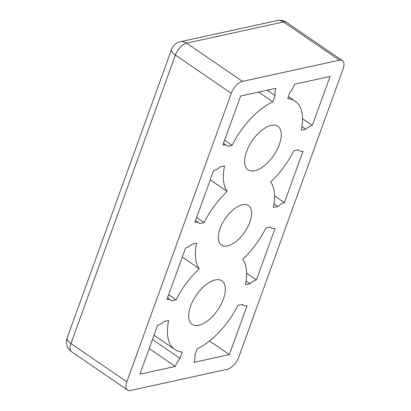 <?xml version="1.0" encoding="UTF-8"?>
<svg xmlns="http://www.w3.org/2000/svg" width="411" height="411" viewBox="0 0 411 411"><rect width="100%" height="100%" fill="white"/><g stroke="black" fill="none" stroke-linecap="round" stroke-linejoin="round"><path stroke-width="0.62" d="M267.196 90.215L275.072 95.604A14.971 7.383 -55.6 0 1 276.002 88.288L240.584 96.035L222.87 144.97A14.971 7.383 -55.6 0 1 226.661 145.494A14.971 7.383 -55.6 0 1 227.53 146.321L232.051 145.33L224.586 140.223M204.082 222.592A56.882 28.056 124.4 0 1 227.226 191.444A56.882 28.056 124.4 0 1 224.596 165.936L220.07 166.923A14.971 7.383 -55.6 0 1 213.545 170.724L194.901 222.233A14.971 7.383 -55.6 0 1 198.693 222.757A14.971 7.383 -55.6 0 1 199.561 223.584L204.082 222.592L196.617 217.486M176.114 299.855A56.882 28.056 124.4 0 1 199.258 268.707A56.882 28.056 124.4 0 1 196.628 243.199L192.101 244.185A14.971 7.383 -55.6 0 1 185.577 247.987L166.933 299.496A14.971 7.383 -55.6 0 1 170.724 300.02A14.971 7.383 -55.6 0 1 171.593 300.847L176.114 299.855L168.649 294.749M175.317 366.432A14.971 7.383 -55.6 0 1 179.977 358.3L182.237 352.052A56.882 28.056 124.4 0 1 174.881 349.525A56.882 28.056 124.4 0 1 168.654 320.462L164.133 321.448A14.971 7.383 -55.6 0 1 157.608 325.25L139.894 374.18L175.317 366.432L149.178 348.543M246.61 273.212L256.418 279.922A14.971 7.383 -55.6 0 0 249.893 283.718L246.035 281.078M229.379 354.611L247.093 305.676A14.971 7.383 -55.6 0 1 243.302 305.152A14.971 7.383 -55.6 0 1 242.433 304.325L237.912 305.311A56.882 28.056 124.4 0 1 197.152 348.79L194.891 355.037A14.971 7.383 -55.6 0 1 193.961 362.358L229.379 354.611L209.497 340.996M302.547 118.681L312.355 125.396A14.971 7.383 -55.6 0 0 305.83 129.193L301.972 126.552M277.862 206.456A14.971 7.383 -55.6 0 1 284.386 202.659L303.03 151.15A14.971 7.383 -55.6 0 1 299.239 150.626A14.971 7.383 -55.6 0 1 298.371 149.799L293.85 150.786A56.882 28.056 124.4 0 1 270.705 181.934A56.882 28.056 124.4 0 1 273.336 207.447L277.862 206.456L274.003 203.815M274.579 195.949L284.386 202.659M256.418 279.922L275.062 228.413A14.971 7.383 -55.6 0 1 271.27 227.889A14.971 7.383 -55.6 0 1 270.402 227.062L265.881 228.048A56.882 28.056 124.4 0 1 242.737 259.197A56.882 28.056 124.4 0 1 245.367 284.71L249.893 283.718M152.46 339.465L179.977 358.3M312.355 125.396L330.069 76.461L294.646 84.209A14.971 7.383 -55.6 0 1 289.986 92.341L287.726 98.589A56.882 28.056 124.4 0 1 295.083 101.121L288.45 96.58M305.83 129.193L301.309 130.184A56.882 28.056 124.4 0 0 295.083 101.121M275.072 95.604L272.812 101.851L258.565 92.1M130.575 390.45A11.976 5.908 -55.6 0 1 127.538 390.029A11.976 5.908 -55.6 0 1 126.845 381.778L70.969 343.534A11.976 4.834 -160.1 0 1 67.168 337.827A11.976 11.976 0 0 0 71.663 351.785A11.976 5.908 -55.6 0 1 70.969 343.534L175.389 55.084A11.976 5.908 -55.6 0 1 186.573 43.15A11.976 9.227 -102.3 0 0 180.285 41.752A11.976 11.976 0 0 0 171.582 49.377A11.976 4.834 19.9 0 0 175.389 55.084L231.265 93.328A11.976 5.908 -55.6 0 1 242.449 81.399L186.573 43.15L283.513 21.947A11.976 5.908 -55.6 0 1 286.549 22.369A11.976 11.976 0 0 0 277.225 20.55L277.225 20.55A11.976 9.227 77.7 0 1 283.513 21.947L339.388 60.191A11.976 5.908 -55.6 0 1 342.425 60.612A11.976 5.908 -55.6 0 1 343.118 68.863L238.699 357.313A11.976 5.908 -55.6 0 1 227.514 369.248L130.575 390.45M339.388 60.191L242.449 81.399M231.265 93.328L126.845 381.778M272.812 101.851A56.882 28.056 124.4 0 0 232.051 145.33M198.806 325.25A26.345 12.998 -55.6 0 1 192.132 324.325A26.345 12.998 -55.6 0 1 196.288 295.247A26.345 12.998 -55.6 0 1 221.894 280.847A26.345 12.998 -55.6 0 1 220.984 304.515A26.345 12.998 -55.6 0 1 198.806 325.25M254.748 170.724A26.345 12.998 -55.6 0 1 248.069 169.8A26.345 12.998 -55.6 0 1 252.226 140.716A26.345 12.998 -55.6 0 1 277.831 126.316A26.345 12.998 -55.6 0 1 276.922 149.989A26.345 12.998 -55.6 0 1 254.748 170.724M227.524 245.927A23.951 11.816 -55.6 0 1 221.452 245.084A23.951 11.816 -55.6 0 1 225.233 218.647A23.951 11.816 -55.6 0 1 248.511 205.557A23.951 11.816 -55.6 0 1 247.679 227.078A23.951 11.816 -55.6 0 1 227.524 245.927M199.258 268.707L182.284 257.091M227.226 191.444L210.252 179.828M226.661 145.494L223.471 143.305M170.724 300.02L167.534 297.831M243.302 305.152L242.171 304.381M299.239 150.626L298.114 149.856M271.27 227.889L270.145 227.119M198.693 222.757L195.502 220.568M127.538 390.029L71.663 351.785M342.425 60.612L286.549 22.369M180.285 41.752L277.225 20.55M67.168 337.827L171.582 49.377M174.881 349.525L153.997 335.227"/></g></svg>
